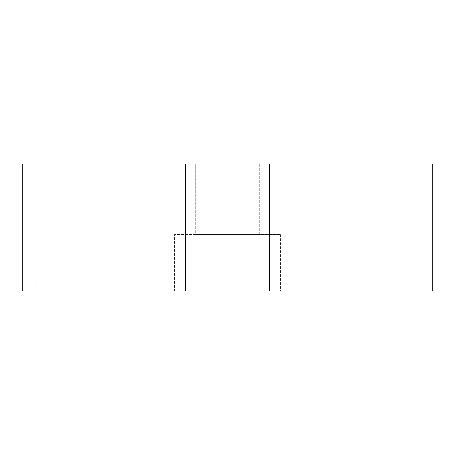 <?xml version="1.0" encoding="UTF-8"?>
<svg xmlns="http://www.w3.org/2000/svg" width="455" height="455" viewBox="0 0 455 455"><rect width="100%" height="100%" fill="white"/><g stroke="black" fill="none" stroke-linecap="round" stroke-linejoin="round"><path stroke-width="0.34" stroke-dasharray="2.27 1.71" d="M22.75 163.959L432.25 163.959L432.25 291.041L22.75 291.041L22.75 163.959M259.27 163.959L195.73 163.959L259.27 163.959L195.73 163.959L259.27 163.959L259.27 234.558L195.73 234.558L259.27 234.558L195.73 234.558L195.73 163.959L195.73 234.558L259.27 234.558L259.27 163.959M280.451 291.041L174.549 291.041L280.451 291.041L174.549 291.041L280.451 291.041L280.451 234.558L174.549 234.558L280.451 234.558L174.549 234.558L280.451 234.558L280.451 291.041M36.872 291.041L418.128 291.041L36.872 291.041L36.872 283.983L418.128 283.983L36.872 283.983L36.872 291.041M174.549 291.041L174.549 234.558L174.549 291.041M418.128 291.041L418.128 283.983L418.128 291.041M269.468 163.959L269.468 291.041M185.532 163.959L185.532 291.041"/><path stroke-width="0.68" d="M432.25 163.959L22.75 163.959L22.75 291.041L432.25 291.041L432.25 163.959M269.468 163.959L269.468 291.041M185.532 163.959L185.532 291.041"/></g></svg>
